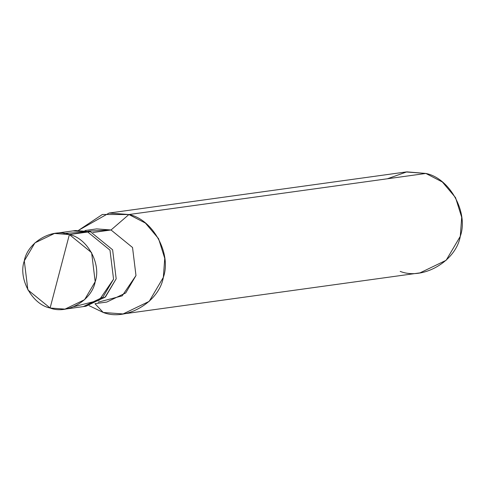 <?xml version="1.0" encoding="UTF-8"?>
<svg xmlns="http://www.w3.org/2000/svg" width="486" height="486" viewBox="0 0 486 486"><rect width="100%" height="100%" fill="white"/><g stroke="black" fill="none" stroke-linecap="round" stroke-linejoin="round"><path stroke-width="0.73" d="M84.649 306.387L105.061 297.256L116.178 278.8L112.606 249.78L90.366 231.664L87.741 232.022L72.876 230.911L87.741 232.022L63.86 233.408L87.741 232.022L109.982 250.144L113.554 279.164L102.947 297.153L83.343 306.593L102.947 297.153L113.554 279.164L109.982 250.144L87.741 232.022L69.377 234.568C87.346 238.073 101.544 264.001 95.189 281.704C92.006 300.336 67.214 314.807 50.113 308.015L69.377 234.568L87.741 232.022L109.982 250.144L113.554 279.164L99.059 300.336L73.993 306.636L99.059 300.336L113.554 279.164L109.982 250.144L87.741 232.022L90.366 231.664L112.606 249.78L116.178 278.8L105.565 296.788L85.967 306.229L64.978 309.132L84.582 299.692L95.189 281.704L91.623 252.684L69.377 234.568L50.113 308.015L64.978 309.132M50.113 308.015C32.143 304.503 17.946 278.581 24.3 260.879C27.483 242.241 52.275 227.77 69.377 234.568L54.511 233.45L34.907 242.885L24.3 260.879L27.866 289.899L50.113 308.015M98.202 302.158L122.18 295.871L135.983 275.55L132.532 247.495L111.033 229.981L92.862 232.496L111.033 229.981L132.532 247.495L135.983 275.55L125.728 292.943L106.78 302.061L95.098 303.677M84.983 230.522L96.659 228.906L111.033 229.981L128.924 214.533C152.883 219.21 171.807 253.777 163.339 277.378C159.098 302.231 126.038 321.525 103.232 312.462L94.989 303.726L103.232 312.462L123.061 313.95L149.19 301.369L163.339 277.378L164.748 258.382L158.582 238.687L145.417 223.08L128.924 214.533L425.876 173.453L442.369 182.001L455.534 197.614L461.7 217.303L460.291 236.305L446.142 260.289L420.007 272.871L123.061 313.95M400.185 271.388C422.99 280.446 456.044 261.152 460.291 236.305C468.759 212.698 449.836 178.131 425.876 173.453L128.924 214.533L111.033 229.981L88.379 231.142M54.511 233.45L75.5 230.546L90.366 231.664L74.188 230.753M103.232 312.462L89.078 305.651L103.232 312.462M78.647 230.255L102.37 214.484L128.924 214.533L109.101 213.044L78.647 230.255M109.101 213.044L406.053 171.965L425.876 173.453L406.843 171.862L387.372 178.781"/></g></svg>
